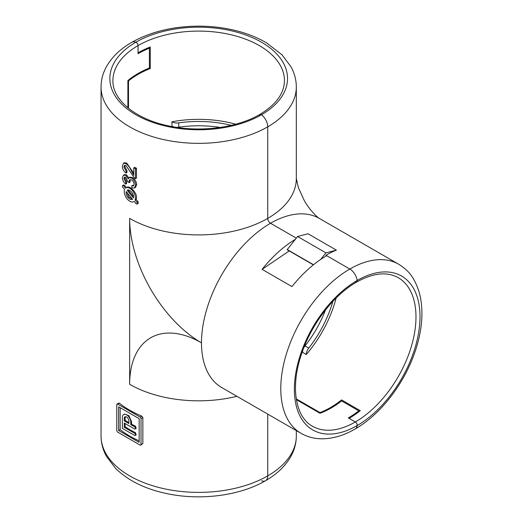 <?xml version="1.0" encoding="UTF-8"?>
<svg xmlns="http://www.w3.org/2000/svg" width="523" height="523" viewBox="0 0 523 523"><rect width="100%" height="100%" fill="white"/><g stroke="black" fill="none" stroke-linecap="round" stroke-linejoin="round"><path stroke-width="0.78" d="M137.026 204.055L138.249 203.349L138.033 201.551L136.104 199.479C138.713 194.347 129.632 184.305 126.35 187.698L124.703 185.456L123.67 184.926L122.644 185.521A1.321 0.765 -120 0 0 122.833 187.326L124.585 189.503A7.917 4.57 -120 0 0 126.808 198.479A7.917 4.57 -120 0 0 133.79 201.643A7.917 4.57 -120 0 0 134.15 201.394L135.895 203.578A1.321 0.765 -120 0 0 137.026 204.055A1.321 0.765 -120 0 0 136.83 202.251L135.078 200.067A7.917 4.57 -120 0 0 132.855 191.091A7.917 4.57 -120 0 0 125.873 187.934A7.917 4.57 -120 0 0 125.52 188.175L123.768 185.998A1.321 0.765 -120 0 0 122.644 185.521M126.239 191.555A5.276 3.046 -120 0 0 127.952 197.426A5.276 3.046 -120 0 0 132.469 199.361A5.276 3.046 -120 0 0 132.496 199.341L126.239 191.555M126.906 192.392L128.723 197.014L132.339 199.145M128.501 108.294L128.501 80.934A85.759 49.515 0 0 1 150.278 68.513L150.278 46.965A85.759 49.515 0 0 0 138.046 52.83L138.046 45.593A2.641 1.523 -120 0 0 135.869 42.213A10.558 6.093 -120 0 0 131.835 42.291A10.558 6.093 60 0 1 135.869 42.213A88.838 51.293 180 0 1 261.507 42.213A88.838 51.293 180 0 1 261.507 114.746A10.558 6.093 60 0 1 267.724 126.841A10.558 6.093 -120 0 0 261.507 114.746A2.641 1.523 -120 0 0 259.872 114.406A2.641 1.523 60 0 1 261.507 114.746A88.838 51.293 180 0 1 135.869 114.746A88.838 51.293 180 0 1 135.869 42.213A2.641 1.523 60 0 1 138.046 45.593L138.046 53.692A85.759 49.515 180 0 1 149.401 48.181L148.525 47.678M261.507 480.787A10.558 6.093 -120 0 0 265.54 480.709C240.247 495.536 201.78 500.622 168.707 493.993C146.237 489.541 128.521 481.003 115.557 468.373L106.529 456.487C102.92 450.002 101.096 443.177 101.05 436.019A97.638 56.366 0 0 0 161.319 488.096A97.638 56.366 0 0 0 267.724 475.878A10.558 6.093 60 0 1 265.54 480.709A10.558 6.093 -120 0 0 267.724 475.878L267.724 414.098L267.724 475.878A97.638 56.366 0 0 0 296.319 436.019L296.319 430.606M348.331 417.923L355.339 421.969A2.641 1.523 60 0 1 357.183 425.545A10.558 6.093 60 0 1 355.097 428.997A10.558 6.093 -120 0 0 357.183 425.545A2.641 1.523 -120 0 0 355.339 421.969L349.076 418.354A85.759 49.515 -60 0 0 360.275 410.686L341.611 399.912A85.759 49.515 -60 0 1 319.971 412.562L319.971 413.268A85.759 49.515 120 0 0 341.611 400.932L358.778 410.843A85.759 49.515 -60 0 1 348.331 417.923M296.397 399.664L319.971 413.268M139.164 440.843A97.638 56.366 180 0 1 120.153 429.651L120.153 407.698M131.535 421.675L128.919 415.713L124.546 414.007L123.598 414.556A5.936 3.426 60 0 1 128.174 416.145A5.936 3.426 60 0 1 130.763 422.12L130.763 424.598L131.535 424.153L131.535 421.675L130.763 422.12M131.535 424.153A97.638 56.366 0 0 0 135.47 426.193L136.189 428.383L135.156 428.978A1.321 0.765 60 0 1 134.496 428.912L124.232 422.983L124.232 427.291L134.496 433.221A1.321 0.765 60 0 1 135.359 434.384A1.321 0.765 60 0 1 135.156 435.437A1.321 0.765 60 0 1 134.496 435.371L122.369 428.37L122.369 417.276A5.936 3.426 60 0 1 123.598 414.556M135.156 435.437L136.189 434.842L135.47 432.658A97.638 56.366 180 0 1 125.141 426.775L125.141 423.506M319.35 218.424C317.376 217.418 309.655 210.194 304.268 200.518L298.352 187.567L296.319 178.539A97.638 56.366 180 0 1 267.724 218.405L267.724 126.841L267.724 218.405A3.955 2.288 -120 0 0 270.522 223.256L296.28 238.122L270.522 223.256A3.955 2.288 60 0 1 267.724 218.405A97.638 56.366 0 0 1 129.645 218.405L129.645 384.307A97.638 56.366 0 0 0 236.926 396.316M125.069 165.216L124.807 166.497L127.017 170.786L126.86 172.616L126.056 173.08C123.637 171.302 122.408 168.981 122.369 166.118L123.467 163.287L125.978 163.562C128.233 165.327 130.018 167.752 131.332 170.838L133.757 175.238L133.757 167.863L135.431 168.824L135.431 178.689L134.267 177.813L125.991 165.503L124.552 165.353L123.879 167.033L124.807 166.497M124.396 162.751L126.782 163.098L133.757 173.368M133.757 167.863L134.673 167.334A97.638 56.366 0 0 0 136.483 168.216L136.483 178.082L135.431 178.689M130.168 179.539L129.985 182.239L129.233 182.671L127.73 181.599L125.742 177.349L124.448 177.192L123.879 178.565L124.807 178.029L126.697 181.795L126.54 183.632L125.716 184.103C123.605 182.403 122.487 180.291 122.369 177.761L123.441 175.159L125.69 175.388L126.514 174.911L128.795 177.866M124.977 177.081L124.807 178.029M123.441 175.159L124.402 174.604L126.514 174.911M129.815 177.219L132.293 177.506C135.006 179.219 136.464 181.612 136.673 184.691L135.431 187.456L134.457 188.012L131.914 187.875L131.744 185.842L133.496 185.92L134.091 184.371C133.973 182.442 133.103 180.951 131.489 179.892L129.743 179.683L129.057 181.318L129.233 182.671M131.744 185.842L132.554 185.377L133.842 185.56M142.851 443.478L141.027 444.53A1.321 0.765 60 0 1 140.752 445.132L142.851 443.478L142.851 417.622L141.753 416.099A97.638 56.366 180 0 1 119.362 403.174L118.59 403.619M150.278 68.513L149.401 68.003L149.401 48.181M149.401 68.003A85.759 49.515 0 0 0 127.887 80.581L127.887 107.79M313.362 264.873L287.127 249.726L297.58 236.507L308.027 233.761L336.387 250.138A97.638 56.373 -60 0 0 325.94 255.25L349.822 269.038A10.558 6.093 60 0 1 357.183 280.472A2.641 1.523 60 0 1 356.66 282.054A2.641 1.523 -120 0 0 357.183 280.472A10.558 6.093 -120 0 0 349.822 269.038L326.685 255.682A97.638 56.373 120 0 0 291.932 286.584L262.082 269.345A97.638 56.373 -60 0 1 295.286 239.357M262.082 269.345L289.219 250.935M358.778 411.849L358.778 410.843M132.123 170.387L131.332 170.838M125.978 163.562L126.782 163.098M136.483 168.216L135.431 168.824M123.879 167.033L126.22 171.243L127.017 170.786M126.22 171.243L126.056 173.08M136.673 184.691L135.601 185.305L134.457 188.012M132.293 177.506L131.502 177.964C134.071 179.762 135.437 182.213 135.601 185.305M125.69 175.388L128.279 178.938L129.129 177.611L131.502 177.964M129.802 180.886L129.057 181.318M123.879 178.565L125.886 182.266L126.697 181.795M125.886 182.266L125.716 184.103M128.083 189.973L133.555 196.622M127.167 190.228L133.43 198.014A5.276 3.046 -120 0 0 131.711 192.15A5.276 3.046 -120 0 0 127.194 190.215A5.276 3.046 -120 0 0 127.167 190.228L127.22 190.202M136.104 199.479L135.078 200.067M118.636 430.527L118.636 406.822L139.164 418.675L139.164 442.373L118.636 430.527L120.153 429.651M141.753 416.099L140.092 417.06L117.701 404.129A1.321 0.765 60 0 0 117.047 404.063A1.321 0.765 60 0 0 116.773 404.671L116.773 430.527A1.321 0.765 60 0 0 117.701 432.142L140.092 445.066A1.321 0.765 60 0 0 140.752 445.132M141.027 444.53L141.027 418.675A1.321 0.765 60 0 0 140.092 417.06M125.141 420.309L125.141 417.831L124.232 418.354A3.301 1.902 60 0 1 124.919 416.844A3.301 1.902 60 0 1 127.462 417.727A3.301 1.902 60 0 1 128.9 421.048L128.9 423.525L124.232 420.832L125.141 420.309A97.638 56.366 0 0 0 128.9 422.656M124.232 418.354L124.232 420.832M125.422 416.694L125.141 417.831M125.141 426.775L124.232 427.291M130.763 424.598L134.496 426.755A1.321 0.765 60 0 1 135.359 427.919A1.321 0.765 60 0 1 135.156 428.978M231.212 125.357A82.065 47.384 0 0 0 178.742 122.892A7.152 4.132 180 0 1 171.949 121.807A85.759 49.515 180 0 1 235.755 124.206M220.209 127.442A82.065 47.384 0 0 0 178.742 127.2A7.152 4.132 180 0 1 176.251 127.305M296.273 398.886L319.971 412.562M336.126 298.038A85.759 49.515 -60 0 1 306.295 354.502L302.562 352.345A7.152 4.132 -60 0 1 302.856 350.207M171.949 121.807L171.949 126.115A7.152 4.132 180 0 0 173.93 126.926M259.872 114.406C236.559 128.227 198.237 132.881 167.027 125.553C134.418 118.492 112.288 99.174 112.922 80.607A85.759 49.515 0 0 1 138.046 45.593A85.759 49.515 0 0 1 231.506 34.864A85.759 49.515 0 0 1 284.447 80.607C284.277 93.362 276.092 104.633 259.872 114.406A2.641 1.523 -120 0 0 259.33 115.616M355.339 281.923A2.641 1.523 -120 0 0 356.66 282.054C333.04 295.332 309.845 326.195 300.588 356.882C290.396 388.654 296.064 417.485 312.46 426.219A85.759 49.515 120 0 0 355.339 421.969A85.759 49.515 120 0 0 411.366 346.396A85.759 49.515 120 0 0 398.225 277.674C387.092 271.437 373.239 272.895 356.66 282.054M325.94 255.25L325.94 256.12M127.887 80.581L128.501 80.934M341.611 399.912L341.611 400.932M287.127 249.504L313.525 264.743M297.58 236.507L325.94 252.877L320.632 259.486M336.387 250.138L325.94 252.877M303.673 348.043A7.152 4.132 -60 0 1 305.02 345.919A82.065 47.384 120 0 0 325.548 309.884M306.295 354.502A7.152 4.132 -60 0 1 308.753 348.076A82.065 47.384 120 0 0 332.857 301.398M123.768 185.998L124.703 185.456M138.033 201.551L136.83 202.251M296.319 178.546L296.319 86.981A97.638 56.366 180 0 1 267.724 126.841A97.638 56.366 180 0 1 161.319 139.059A97.638 56.366 180 0 1 101.05 86.981L101.05 436.019M301.006 433.312A97.638 56.373 -60 0 1 286.042 355.078A97.638 56.373 -60 0 1 349.822 269.038A97.638 56.373 -60 0 1 398.637 264.207L319.337 218.418A97.638 56.373 120 0 0 270.522 223.256A97.638 56.373 -60 0 0 201.486 342.833A97.638 56.373 120 0 0 221.706 387.53L301.006 433.312C307.178 436.829 313.937 438.653 321.299 438.797C332.458 438.882 343.722 435.62 355.097 428.997C380.581 414.51 404.22 383.745 415.02 351.783C422.401 330.105 423.859 310.492 419.4 292.945C414.105 275.987 407.659 269.999 398.637 264.207M129.645 218.405A101.593 58.654 60 0 0 201.486 342.833A101.593 58.654 -120 0 0 129.645 384.307M357.183 425.545A88.838 51.293 -60 0 1 294.364 389.275A88.838 51.293 -60 0 1 357.183 280.472A88.838 51.293 -60 0 1 420.002 316.742A88.838 51.293 -60 0 1 357.183 425.545M142.851 417.622L141.027 418.675M117.701 404.129L119.362 403.174M134.496 433.221L135.47 432.658M134.496 426.755L135.47 426.193M178.742 122.892L178.742 127.2M308.753 348.076L305.02 345.919M134.169 201.427L133.79 201.643M296.319 86.981C296.28 79.836 294.456 73.03 290.86 66.552L281.936 54.752L266.697 42.971C258.924 38.349 250.184 34.642 240.475 31.844C227.446 28.124 213.73 26.228 199.335 26.15C173.492 26.209 150.99 31.589 131.835 42.291C120.414 48.835 111.955 56.955 106.45 66.663C102.894 73.109 101.089 79.875 101.05 86.981M124.428 162.731L123.467 163.287M129.129 177.611L129.874 177.179M126.69 187.463L125.873 187.934M117.047 404.063L118.819 403.043M265.54 480.709C276.955 474.165 285.421 466.039 290.925 456.337C294.482 449.891 296.28 443.118 296.319 436.019"/></g></svg>
